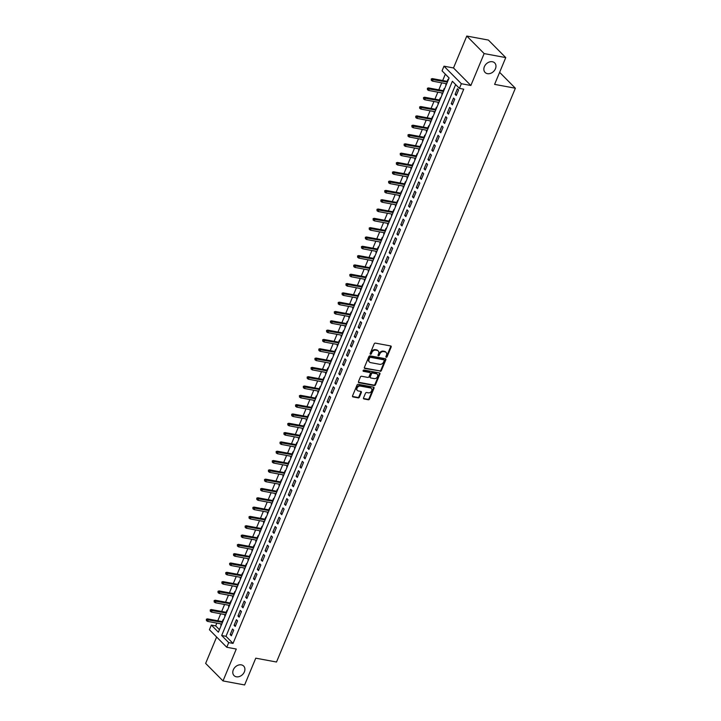 <?xml version="1.0" encoding="UTF-8"?>
<svg xmlns="http://www.w3.org/2000/svg" width="721" height="721" viewBox="0 0 721 721"><rect width="100%" height="100%" fill="white"/><g stroke="black" fill="none" stroke-linecap="round" stroke-linejoin="round"><path stroke-width="1.08" d="M386.258 357.274A0.73 0.568 135.3 0 0 387.114 356.742L391.161 347.026A1.036 0.802 135.3 0 0 390.692 345.954L375.416 343.124A1.036 0.802 135.3 0 0 374.19 343.881L370.143 353.587A0.73 0.568 135.3 0 0 371.333 353.813L371.856 352.551A3.317 2.578 135.3 0 1 375.785 350.136L377.065 350.37A3.317 2.578 135.3 0 1 378.201 350.956A3.317 2.578 135.3 0 1 378.561 353.804L378.038 355.056A0.73 0.568 135.3 0 0 379.228 355.282L379.751 354.02A3.317 2.578 135.3 0 1 383.68 351.596L384.951 351.839A3.317 2.578 135.3 0 1 386.095 352.425A3.317 2.578 135.3 0 1 386.456 355.264L385.933 356.525A0.73 0.568 135.3 0 0 386.258 357.274M385.87 356.805A0.73 0.568 135.3 0 0 386.645 356.273L390.692 346.558A1.036 0.802 135.3 0 0 390.746 345.972M370.089 353.876A0.73 0.568 135.3 0 0 370.864 353.335L371.387 352.082L371.856 352.551M377.984 355.345A0.73 0.568 135.3 0 0 378.759 354.804L379.282 353.551L379.751 354.02M241.328 664.87A6.768 5.254 135.3 0 0 234.091 668.376A6.768 5.254 135.3 0 0 234.046 675.595A6.768 5.254 135.3 0 0 236.371 676.794A6.768 5.254 135.3 0 0 243.608 673.288A6.768 5.254 135.3 0 0 243.662 666.069A6.768 5.254 135.3 0 0 241.328 664.87M492.389 61.736A6.768 5.254 135.3 0 0 485.152 65.241A6.768 5.254 135.3 0 0 485.107 72.461A6.768 5.254 135.3 0 0 487.432 73.659A6.768 5.254 135.3 0 0 494.669 70.153A6.768 5.254 135.3 0 0 494.714 62.934A6.768 5.254 135.3 0 0 492.389 61.736M363.537 397.893A1.036 0.802 135.3 0 0 364.006 398.965L368.296 399.767A1.036 0.802 135.3 0 0 369.522 399.01L374.019 388.222A1.036 0.802 135.3 0 0 373.55 387.15L358.274 384.311A1.036 0.802 135.3 0 0 357.039 385.068L352.551 395.856A1.036 0.802 135.3 0 0 353.02 396.929L358.193 397.893A1.036 0.802 135.3 0 0 359.428 397.136L361.347 392.512A1.036 0.802 135.3 0 0 360.879 391.44L358.31 390.962A2.776 2.154 135.3 0 1 357.355 390.476A2.776 2.154 135.3 0 1 357.382 387.51A2.776 2.154 135.3 0 1 360.347 386.077L370.405 387.943A2.776 2.154 135.3 0 1 371.36 388.439A2.776 2.154 135.3 0 1 371.342 391.395A2.776 2.154 135.3 0 1 368.368 392.837L366.692 392.521A1.036 0.802 135.3 0 0 365.466 393.278L363.537 397.893M228.71 642.609L226.773 647.269L209.414 629.73L211.352 625.08L218.391 632.182L449.093 77.949L442.054 70.847L443.992 66.188L461.359 83.717L459.412 88.377L452.373 81.266L221.671 635.498L228.71 642.609L233.036 643.411L463.738 89.179L459.412 88.377M505.754 57.599L484.142 53.579L466.784 36.05L488.396 40.07L505.754 57.599L494.606 84.375L515.362 88.232L276.513 662.022L255.766 658.174L244.617 684.95L223.005 680.93L236.281 649.035L226.773 647.269M466.784 36.05L453.5 67.954L470.867 85.484L484.142 53.579M470.867 85.484L461.359 83.717M380.129 371.333A1.036 0.802 135.3 0 0 381.364 370.576L385.852 359.788A1.036 0.802 135.3 0 0 385.384 358.716L370.107 355.877A1.036 0.802 135.3 0 0 368.882 356.634L364.384 367.422A1.036 0.802 135.3 0 0 364.853 368.494L379.661 370.855A1.036 0.802 135.3 0 0 380.895 370.098L385.384 359.31A1.036 0.802 135.3 0 0 385.438 358.725M379.931 374.001L375.443 384.789A1.036 0.802 135.3 0 1 374.217 385.546L358.941 382.707A1.036 0.802 135.3 0 1 358.472 381.634L360.392 377.02A1.036 0.802 135.3 0 1 361.618 376.263L367.818 377.416A1.036 0.802 135.3 0 0 369.044 376.659L370.324 373.595A1.036 0.802 135.3 0 0 369.855 372.523L363.402 371.324A0.73 0.568 135.3 0 1 363.934 370.044L379.462 372.928A1.036 0.802 135.3 0 1 379.931 374.001L379.462 373.532L374.974 384.32L375.443 384.789M216.624 637.022L205.638 663.401L223.005 680.93M221.311 623.935L220.815 625.125L221.293 625.215M223.501 619.898L223.149 619.537L222.275 621.619M225.186 614.625L224.7 615.806L225.168 615.896M227.376 610.579L227.025 610.218L226.16 612.3M229.071 605.307L228.575 606.496L229.044 606.577M231.261 601.269L230.9 600.908L230.035 602.99M232.946 595.997L232.45 597.177L232.919 597.267M235.136 591.95L234.776 591.59L233.91 593.671M236.821 586.678L236.326 587.867L236.803 587.948M239.011 582.64L238.651 582.271L237.786 584.352M240.697 577.368L240.21 578.548L240.679 578.639M242.887 573.321L242.535 572.961L241.67 575.043M244.572 568.049L244.086 569.239L244.554 569.32M246.771 564.002L246.411 563.642L245.546 565.724M248.457 558.739L247.961 559.92L248.43 560.01M250.647 554.692L250.286 554.332L249.421 556.414M252.332 549.42L251.836 550.601L252.314 550.691M254.522 545.373L254.162 545.013L253.296 547.095M256.207 540.101L255.712 541.291L256.189 541.381M258.397 536.063L258.046 535.703L257.172 537.785M260.083 530.791L259.596 531.972L260.065 532.062M262.273 526.745L261.921 526.384L261.056 528.466M263.967 521.472L263.471 522.662L263.94 522.752M266.157 517.435L265.797 517.074L264.931 519.156M267.842 512.162L267.347 513.343L267.815 513.433M270.033 508.116L269.672 507.755L268.807 509.837M271.718 502.843L271.222 504.033L271.7 504.114M273.908 498.806L273.547 498.445L272.682 500.527M275.593 493.534L275.107 494.714L275.575 494.804M277.783 489.487L277.432 489.126L276.567 491.208M279.469 484.215L278.982 485.404L279.451 485.485M281.668 480.177L281.307 479.807L280.442 481.889M283.353 474.905L282.857 476.085L283.326 476.175M285.543 470.858L285.183 470.498L284.317 472.579M287.228 465.586L286.733 466.775L287.21 466.857M289.418 461.539L289.058 461.179L288.193 463.261M291.104 456.276L290.608 457.456L291.086 457.547M293.294 452.229L292.942 451.869L292.068 453.951M294.979 446.957L294.492 448.138L294.961 448.228M297.169 442.91L296.818 442.55L295.952 444.632M298.864 437.638L298.368 438.828L298.836 438.918M301.054 433.6L300.693 433.24L299.828 435.322M302.739 428.328L302.243 429.509L302.712 429.599M304.929 424.281L304.568 423.921L303.703 426.003M306.614 419.009L306.119 420.199L306.596 420.28M308.804 414.972L308.444 414.611L307.579 416.693M310.49 409.699L310.003 410.88L310.472 410.97M312.68 405.653L312.328 405.292L311.463 407.374M314.365 400.38L313.878 401.57L314.347 401.651M316.564 396.343L316.204 395.982L315.338 398.064M318.249 391.07L317.754 392.251L318.222 392.341M320.439 387.024L320.079 386.663L319.214 388.745M322.125 381.751L321.629 382.941L322.107 383.022M324.315 377.714L323.954 377.344L323.089 379.426M326 372.442L325.504 373.622L325.982 373.712M328.19 368.395L327.839 368.034L326.964 370.116M329.876 363.123L329.389 364.303L329.858 364.393M332.066 359.076L331.714 358.716L330.849 360.797M333.76 353.813L333.264 354.993L333.733 355.083M335.95 349.766L335.589 349.406L334.724 351.488M337.635 344.494L337.14 345.674L337.608 345.765M339.825 340.447L339.465 340.087L338.6 342.169M341.511 335.175L341.015 336.365L341.493 336.455M343.701 331.137L343.34 330.777L342.475 332.859M345.386 325.865L344.899 327.046L345.368 327.136M347.576 321.818L347.225 321.458L346.359 323.54M349.261 316.546L348.775 317.736L349.243 317.817M351.46 312.508L351.1 312.148L350.235 314.23M353.146 307.236L352.65 308.417L353.119 308.507M355.336 303.19L354.975 302.829L354.11 304.911M357.021 297.917L356.525 299.107L357.003 299.188M359.211 293.88L358.851 293.519L357.986 295.601M360.897 288.607L360.401 289.788L360.879 289.878M363.087 284.561L362.735 284.2L361.861 286.282M364.772 279.288L364.285 280.478L364.754 280.559M366.971 275.251L366.61 274.881L365.745 276.963M368.656 269.978L368.161 271.159L368.629 271.249M370.846 265.932L370.486 265.571L369.621 267.653M372.532 260.66L372.036 261.84L372.505 261.93M374.722 256.613L374.361 256.252L373.496 258.334M376.407 251.35L375.911 252.53L376.389 252.62M378.597 247.303L378.237 246.942L377.371 249.024M380.282 242.031L379.796 243.211L380.264 243.301M382.472 237.984L382.121 237.624L381.256 239.705M384.167 232.712L383.671 233.901L384.14 233.992M386.357 228.674L385.996 228.314L385.131 230.396M388.042 223.402L387.547 224.582L388.015 224.673M390.232 219.355L389.872 218.995L389.007 221.077M391.918 214.083L391.422 215.273L391.9 215.354M394.108 210.045L393.747 209.685L392.882 211.767M395.793 204.773L395.297 205.954L395.775 206.044M397.983 200.726L397.631 200.366L396.757 202.448M399.668 195.454L399.182 196.644L399.65 196.725M401.867 191.416L401.507 191.056L400.642 193.138M403.553 186.144L403.057 187.325L403.526 187.415M405.743 182.098L405.382 181.737L404.517 183.819M407.428 176.825L406.932 178.015L407.401 178.096M409.618 172.788L409.258 172.418L408.392 174.5M411.303 167.515L410.808 168.696L411.285 168.786M413.493 163.469L413.142 163.108L412.268 165.19M415.179 158.196L414.692 159.377L415.161 159.467M417.369 154.15L417.017 153.789L416.152 155.871M419.063 148.886L418.568 150.067L419.036 150.157M421.253 144.84L420.893 144.479L420.028 146.561M422.939 139.568L422.443 140.748L422.912 140.838M425.129 135.521L424.768 135.16L423.903 137.242M426.814 130.249L426.318 131.438L426.796 131.528M429.004 126.211L428.644 125.851L427.778 127.932M430.689 120.939L430.194 122.119L430.671 122.209M432.879 116.892L432.528 116.532L431.654 118.614M434.565 111.62L434.078 112.809L434.547 112.891M436.764 107.582L436.403 107.222L435.538 109.304M438.449 102.31L437.953 103.491L438.422 103.581M440.639 98.263L440.279 97.903L439.413 99.985M442.324 92.991L441.829 94.181L442.297 94.262M444.515 88.953L444.154 88.593L443.289 90.675M456.267 95.523L458.592 89.936L457.42 88.746L455.095 94.343L456.267 95.523M452.391 104.842L454.717 99.246L453.545 98.065L451.211 103.653L452.391 104.842M448.507 114.152L450.841 108.565L449.661 107.384L447.335 112.972L448.507 114.152M444.632 123.471L446.957 117.874L445.785 116.694L443.46 122.282L444.632 123.471M440.756 132.781L443.082 127.193L441.91 126.013L439.585 131.601L440.756 132.781M436.881 142.1L439.206 136.512L438.035 135.323L435.709 140.91L436.881 142.1M432.997 151.41L435.331 145.822L434.15 144.642L431.825 150.229L432.997 151.41M429.121 160.729L431.446 155.141L430.275 153.952L427.95 159.539L429.121 160.729M425.246 170.039L427.571 164.451L426.399 163.27L424.074 168.858L425.246 170.039M421.37 179.358L423.696 173.77L422.524 172.58L420.199 178.168L421.37 179.358M417.495 188.668L419.82 183.08L418.649 181.899L416.314 187.487L417.495 188.668M413.611 197.987L415.936 192.399L414.764 191.209L412.439 196.806L413.611 197.987M409.735 207.306L412.061 201.709L410.889 200.528L408.564 206.116L409.735 207.306M405.86 216.615L408.185 211.028L407.014 209.847L404.688 215.435L405.86 216.615M401.985 225.934L404.31 220.347L403.138 219.157L400.813 224.745L401.985 225.934M398.1 235.244L400.434 229.657L399.254 228.476L396.929 234.064L398.1 235.244M394.225 244.563L396.55 238.975L395.378 237.786L393.053 243.374L394.225 244.563M390.349 253.873L392.675 248.285L391.503 247.105L389.178 252.692L390.349 253.873M386.474 263.192L388.799 257.604L387.628 256.415L385.302 262.002L386.474 263.192M382.599 272.502L384.924 266.914L383.752 265.734L381.418 271.321L382.599 272.502M378.714 281.821L381.039 276.233L379.868 275.043L377.543 280.631L378.714 281.821M374.839 291.131L377.164 285.543L375.992 284.362L373.667 289.95L374.839 291.131M370.964 300.45L373.289 294.862L372.117 293.672L369.792 299.269L370.964 300.45M367.088 309.769L369.413 304.172L368.242 302.991L365.917 308.579L367.088 309.769M363.204 319.079L365.538 313.491L364.357 312.31L362.032 317.898L363.204 319.079M359.328 328.397L361.654 322.81L360.482 321.62L358.157 327.208L359.328 328.397M355.453 337.707L357.778 332.12L356.607 330.939L354.281 336.527L355.453 337.707M351.578 347.026L353.903 341.439L352.731 340.249L350.406 345.837L351.578 347.026M347.702 356.336L350.027 350.748L348.856 349.568L346.522 355.156L347.702 356.336M343.818 365.655L346.143 360.067L344.971 358.878L342.646 364.465L343.818 365.655M339.942 374.965L342.268 369.377L341.096 368.197L338.771 373.784L339.942 374.965M336.067 384.284L338.392 378.696L337.221 377.507L334.895 383.094L336.067 384.284M332.192 393.594L334.517 388.006L333.345 386.826L331.02 392.413L332.192 393.594M328.307 402.913L330.642 397.325L329.461 396.135L327.136 401.732L328.307 402.913M324.432 412.232L326.757 406.635L325.586 405.454L323.26 411.042L324.432 412.232M320.557 421.542L322.882 415.954L321.71 414.773L319.385 420.361L320.557 421.542M316.681 430.861L319.006 425.273L317.835 424.083L315.51 429.671L316.681 430.861M312.806 440.171L315.131 434.583L313.959 433.402L311.625 438.99L312.806 440.171M308.921 449.489L311.247 443.902L310.075 442.712L307.75 448.3L308.921 449.489M305.046 458.799L307.371 453.212L306.2 452.031L303.874 457.619L305.046 458.799M301.171 468.118L303.496 462.531L302.324 461.341L299.999 466.929L301.171 468.118M297.295 477.428L299.621 471.84L298.449 470.66L296.115 476.248L297.295 477.428M293.411 486.747L295.745 481.159L294.565 479.97L292.239 485.557L293.411 486.747M289.536 496.057L291.861 490.469L290.689 489.289L288.364 494.876L289.536 496.057M285.66 505.376L287.985 499.788L286.814 498.599L284.489 504.195L285.66 505.376M281.785 514.695L284.11 509.098L282.938 507.917L280.613 513.505L281.785 514.695M277.909 524.005L280.235 518.417L279.063 517.236L276.729 522.824L277.909 524.005M274.025 533.324L276.35 527.736L275.179 526.546L272.853 532.134L274.025 533.324M270.15 542.634L272.475 537.046L271.303 535.865L268.978 541.453L270.15 542.634M266.274 551.953L268.6 546.365L267.428 545.175L265.103 550.763L266.274 551.953M262.399 561.262L264.724 555.675L263.553 554.494L261.218 560.082L262.399 561.262M258.515 570.581L260.849 564.994L259.668 563.804L257.343 569.392L258.515 570.581M254.639 579.891L256.964 574.304L255.793 573.123L253.468 578.711L254.639 579.891M250.764 589.21L253.089 583.622L251.917 582.433L249.592 588.021L250.764 589.21M246.888 598.52L249.214 592.932L248.042 591.752L245.717 597.339L246.888 598.52M243.013 607.839L245.338 602.251L244.158 601.062L241.832 606.658L243.013 607.839M239.129 617.158L241.454 611.561L240.282 610.381L237.957 615.968L239.129 617.158M235.253 626.468L237.579 620.88L236.407 619.7L234.082 625.287L235.253 626.468M455.654 84.582L225.997 636.301L233.036 643.411M232.532 629.009L230.206 634.597L231.378 635.787L233.703 630.199L232.532 629.009M445.335 74.155L442.685 80.527M441.712 82.843L438.81 89.837M437.836 92.162L434.925 99.156M433.961 101.472L431.05 108.465M430.086 110.791L427.174 117.784M426.21 120.101L423.299 127.094M422.326 129.419L419.415 136.413M418.45 138.738L415.539 145.723M414.575 148.048L411.664 155.042M410.7 157.367L407.789 164.352M406.815 166.677L403.904 173.671M402.94 175.996L400.029 182.99M399.064 185.306L396.153 192.3M395.189 194.625L392.278 201.619M391.314 203.935L388.403 210.929M387.429 213.254L384.518 220.247M383.554 222.564L380.643 229.557M379.679 231.883L376.768 238.876M375.803 241.202L372.892 248.186M371.919 250.511L369.008 257.505M368.043 259.83L365.132 266.815M364.168 269.14L361.257 276.134M360.293 278.459L357.382 285.453M356.417 287.769L353.506 294.763M352.533 297.088L349.622 304.082M348.658 306.398L345.747 313.392M344.782 315.717L341.871 322.711M340.907 325.027L337.996 332.02M337.022 334.346L334.111 341.339M333.147 343.665L330.236 350.649M329.272 352.975L326.361 359.968M325.396 362.293L322.485 369.278M321.521 371.603L318.61 378.597M317.637 380.922L314.726 387.916M313.761 390.232L310.85 397.226M309.886 399.551L306.975 406.545M306.01 408.861L303.099 415.855M302.126 418.18L299.215 425.174M298.251 427.49L295.34 434.484M294.375 436.809L291.464 443.803M290.5 446.128L287.589 453.112M286.625 455.438L283.714 462.431M282.74 464.757L279.829 471.741M278.865 474.067L275.954 481.06M274.989 483.385L272.078 490.379M271.114 492.695L268.203 499.689M267.23 502.014L264.319 509.008M263.354 511.324L260.443 518.318M259.479 520.643L256.568 527.637M255.604 529.953L252.692 536.947M251.719 539.272L248.817 546.266M247.844 548.591L244.933 555.576M243.968 557.901L241.057 564.894M240.093 567.22L237.182 574.204M236.218 576.53L233.307 583.523M232.333 585.849L229.422 592.842M228.458 595.158L225.547 602.152M224.582 604.477L221.671 611.471M220.707 613.787L217.796 620.781M216.823 623.106L215.669 625.882L219.427 629.676M448.39 79.634L448.038 79.274L447.164 81.356M446.2 83.681L446.065 85.222M515.362 88.232L499.617 72.334M215.669 625.882L211.352 625.08M453.5 67.954L443.992 66.188M225.997 636.301L221.671 635.498M445.704 84.862L446.182 84.952M455.095 94.343L456.636 94.622M451.211 103.653L452.761 103.941M447.335 112.972L448.886 113.26M443.46 122.282L445.01 122.57M439.585 131.601L441.126 131.889M435.709 140.91L437.25 141.199M431.825 150.229L433.375 150.518M427.95 159.539L429.5 159.828M424.074 168.858L425.615 169.147M420.199 178.168L421.74 178.457M416.314 187.487L417.865 187.775M412.439 196.806L413.989 197.085M408.564 206.116L410.114 206.404M404.688 215.435L406.229 215.723M400.813 224.745L402.354 225.033M396.929 234.064L398.479 234.352M393.053 243.374L394.603 243.662M389.178 252.692L390.719 252.981M385.302 262.002L386.844 262.291M381.418 271.321L382.968 271.61M377.543 280.631L379.093 280.92M373.667 289.95L375.217 290.239M369.792 299.269L371.333 299.548M365.917 308.579L367.458 308.867M362.032 317.898L363.582 318.186M358.157 327.208L359.707 327.496M354.281 336.527L355.823 336.815M350.406 345.837L351.947 346.125M346.522 355.156L348.072 355.444M342.646 364.465L344.196 364.754M338.771 373.784L340.321 374.073M334.895 383.094L336.437 383.383M331.02 392.413L332.561 392.702M327.136 401.732L328.686 402.012M323.26 411.042L324.81 411.33M319.385 420.361L320.926 420.649M315.51 429.671L317.051 429.959M311.625 438.99L313.175 439.278M307.75 448.3L309.3 448.588M303.874 457.619L305.425 457.907M299.999 466.929L301.54 467.217M296.115 476.248L297.665 476.536M292.239 485.557L293.789 485.846M288.364 494.876L289.914 495.165M284.489 504.195L286.03 504.475M280.613 513.505L282.154 513.794M276.729 522.824L278.279 523.113M272.853 532.134L274.404 532.422M268.978 541.453L270.528 541.741M265.103 550.763L266.644 551.051M261.218 560.082L262.768 560.37M257.343 569.392L258.893 569.68M253.468 578.711L255.018 578.999M249.592 588.021L251.133 588.309M245.717 597.339L247.258 597.628M241.832 606.658L243.383 606.938M237.957 615.968L239.507 616.257M234.082 625.287L235.632 625.576M230.206 634.597L231.747 634.886M385.843 352.209A3.317 2.578 135.3 0 0 385.627 351.947A3.317 2.578 135.3 0 0 384.482 351.361L384.951 351.839M379.282 353.551A3.317 2.578 135.3 0 1 383.212 351.127L384.482 351.361M377.948 350.739A3.317 2.578 135.3 0 0 377.732 350.487A3.317 2.578 135.3 0 0 376.596 349.892L377.065 350.37M371.387 352.082A3.317 2.578 135.3 0 1 375.317 349.658L376.596 349.892M364.33 368.007A1.036 0.802 135.3 0 0 364.384 368.016L379.661 370.855M384.248 360.572A0.73 0.568 135.3 0 0 383.914 359.815L370.513 357.328A0.73 0.568 135.3 0 0 369.648 357.859L369.098 359.184A3.317 2.578 135.3 0 0 369.449 362.023A3.317 2.578 135.3 0 0 370.594 362.618L379.76 364.312A3.317 2.578 135.3 0 0 383.689 361.897L384.248 360.572M383.824 359.725A0.73 0.568 135.3 0 0 383.446 359.346L383.914 359.815M369.242 361.771A3.317 2.578 135.3 0 1 368.981 361.554A3.317 2.578 135.3 0 1 368.629 358.707L369.179 357.382A0.73 0.568 135.3 0 1 370.044 356.85L383.446 359.346M358.409 382.22A1.036 0.802 135.3 0 0 358.472 382.238L373.748 385.077A1.036 0.802 135.3 0 0 374.974 384.32M370.206 372.703L369.738 372.234A1.036 0.802 135.3 0 0 369.386 372.045L363.014 370.864M374.244 378.606A2.776 2.154 135.3 0 0 377.218 377.173A2.776 2.154 135.3 0 0 377.236 374.208A2.776 2.154 135.3 0 0 376.281 373.721L372.739 373.054A1.036 0.802 135.3 0 0 371.504 373.811L370.233 376.876A1.036 0.802 135.3 0 0 370.702 377.948L374.244 378.606M376.975 373.992A2.776 2.154 135.3 0 0 376.768 373.739A2.776 2.154 135.3 0 0 375.812 373.244L376.281 373.721M370.342 377.768L369.873 377.29A1.036 0.802 135.3 0 1 369.765 376.407L371.036 373.343A1.036 0.802 135.3 0 1 372.27 372.586L375.812 373.244M379.462 373.532A1.036 0.802 135.3 0 0 379.525 372.946M371.099 388.222A2.776 2.154 135.3 0 0 370.891 387.961A2.776 2.154 135.3 0 0 369.936 387.465L370.405 387.943M357.147 390.214A2.776 2.154 135.3 0 1 356.886 389.998A2.776 2.154 135.3 0 1 356.913 387.042A2.776 2.154 135.3 0 1 359.878 385.6L369.936 387.465M352.497 396.442A1.036 0.802 135.3 0 0 352.551 396.451L357.724 397.415A1.036 0.802 135.3 0 0 358.959 396.658L360.879 392.044A1.036 0.802 135.3 0 0 360.933 391.458M363.483 398.479A1.036 0.802 135.3 0 0 363.537 398.497L367.827 399.29A1.036 0.802 135.3 0 0 369.053 398.533L373.55 387.745A1.036 0.802 135.3 0 0 373.604 387.159M431.248 78.959L431.329 80.355L431.248 78.959L432.339 78.598L433.186 79.454L432.492 81.131L446.669 83.762M431.717 79.427L447.371 82.086M432.339 78.598L447.642 81.446M432.492 81.131L431.329 80.355M427.373 88.268L427.454 89.674L427.373 88.268L428.463 87.917L429.31 88.773L428.607 90.449L442.793 93.081M427.841 88.746L443.496 91.405M428.463 87.917L443.757 90.756M428.607 90.449L427.454 89.674M423.497 97.587L423.578 98.993L423.497 97.587L424.588 97.227L425.435 98.083L424.732 99.759L438.918 102.391M423.966 98.056L439.612 100.715M424.588 97.227L439.882 100.075M424.732 99.759L423.578 98.993M419.622 106.897L419.703 108.303L419.622 106.897L420.713 106.546L421.551 107.402L420.857 109.078L435.042 111.71M420.091 107.375L435.736 110.034M420.713 106.546L436.007 109.385M420.857 109.078L419.703 108.303M415.738 116.216L415.819 117.622L415.738 116.216L416.828 115.865L417.675 116.712L416.981 118.388L431.167 121.029M416.206 116.685L431.861 119.353M416.828 115.865L432.131 118.704M416.981 118.388L415.819 117.622M411.862 125.526L411.943 126.932L411.862 125.526L412.953 125.175L413.8 126.031L413.097 127.707L427.283 130.339M412.331 126.004L427.986 128.662M412.953 125.175L428.256 128.014M413.097 127.707L411.943 126.932M407.987 134.845L408.068 136.251L407.987 134.845L409.077 134.494L409.925 135.341L409.222 137.017L423.407 139.658M408.456 135.314L424.11 137.981M409.077 134.494L424.372 137.332M409.222 137.017L408.068 136.251M404.111 144.155L404.193 145.561L404.111 144.155L405.202 143.803L406.04 144.66L405.346 146.336L419.532 148.968M404.58 144.633L420.226 147.291M405.202 143.803L420.496 146.651M405.346 146.336L404.193 145.561M400.227 153.474L400.308 154.88L400.227 153.474L401.318 153.122L402.165 153.97L401.471 155.646L415.656 158.287M400.696 153.952L416.35 156.61M401.318 153.122L416.621 155.961M401.471 155.646L400.308 154.88M396.352 162.784L396.433 164.19L396.352 162.784L397.442 162.432L398.289 163.288L397.595 164.965L411.772 167.596M396.82 163.261L412.475 165.92M397.442 162.432L412.745 165.28M397.595 164.965L396.433 164.19M392.476 172.103L392.557 173.509L392.476 172.103L393.567 171.751L394.414 172.598L393.711 174.275L407.897 176.915M392.945 172.58L408.6 175.239M393.567 171.751L408.861 174.59M393.711 174.275L392.557 173.509M388.601 181.422L388.682 182.819L388.601 181.422L389.691 181.061L390.539 181.917L389.836 183.594L404.021 186.225M389.07 181.89L404.715 184.549M389.691 181.061L404.986 183.909M389.836 183.594L388.682 182.819M384.717 190.732L384.807 192.137L384.717 190.732L385.816 190.38L386.654 191.236L385.96 192.913L400.146 195.544M385.194 191.209L400.84 193.868M385.816 190.38L401.11 193.219M385.96 192.913L384.807 192.137M380.841 200.05L380.922 201.456L380.841 200.05L381.932 199.69L382.779 200.546L382.085 202.222L396.271 204.863M381.31 200.519L396.965 203.178M381.932 199.69L397.235 202.538M382.085 202.222L380.922 201.456M376.966 209.36L377.047 210.766L376.966 209.36L378.056 209.009L378.904 209.865L378.201 211.541L392.386 214.173M377.434 209.838L393.089 212.497M378.056 209.009L393.36 211.848M378.201 211.541L377.047 210.766M373.09 218.679L373.172 220.085L373.09 218.679L374.181 218.328L375.028 219.175L374.325 220.851L388.511 223.492M373.559 219.148L389.205 221.816M374.181 218.328L389.475 221.167M374.325 220.851L373.172 220.085M369.215 227.989L369.296 229.395L369.215 227.989L370.306 227.638L371.144 228.494L370.45 230.17L384.635 232.802M369.684 228.467L385.329 231.126M370.306 227.638L385.6 230.477M370.45 230.17L369.296 229.395M365.331 237.308L365.412 238.714L365.331 237.308L366.421 236.957L367.268 237.804L366.574 239.48L380.76 242.121M365.799 237.777L381.454 240.444M366.421 236.957L381.724 239.796M366.574 239.48L365.412 238.714M361.455 246.618L361.536 248.024L361.455 246.618L362.546 246.267L363.393 247.123L362.699 248.799L376.876 251.431M361.924 247.096L377.579 249.754M362.546 246.267L377.849 249.115M362.699 248.799L361.536 248.024M357.58 255.937L357.661 257.343L357.58 255.937L358.67 255.585L359.518 256.433L358.815 258.109L373 260.75M358.049 256.415L373.703 259.073M358.67 255.585L373.965 258.424M358.815 258.109L357.661 257.343M353.705 265.247L353.786 266.653L353.705 265.247L354.795 264.895L355.642 265.752L354.939 267.428L369.125 270.06M354.173 265.725L369.819 268.383M354.795 264.895L370.089 267.743M354.939 267.428L353.786 266.653M349.82 274.566L349.91 275.972L349.82 274.566L350.92 274.214L351.758 275.061L351.064 276.738L365.25 279.378M350.298 275.043L365.944 277.702M350.92 274.214L366.214 277.053M351.064 276.738L349.91 275.972M345.945 283.885L346.026 285.291L345.945 283.885L347.035 283.524L347.882 284.38L347.189 286.057L361.365 288.688M346.413 284.353L362.068 287.012M347.035 283.524L362.339 286.372M347.189 286.057L346.026 285.291M342.069 293.195L342.151 294.601L342.069 293.195L343.16 292.843L344.007 293.699L343.304 295.376L357.49 298.007M342.538 293.672L358.193 296.331M343.16 292.843L358.463 295.682M343.304 295.376L342.151 294.601M338.194 302.514L338.275 303.92L338.194 302.514L339.285 302.153L340.132 303.009L339.429 304.686L353.614 307.326M338.663 302.982L354.308 305.641M339.285 302.153L354.579 305.001M339.429 304.686L338.275 303.92M334.319 311.823L334.4 313.229L334.319 311.823L335.409 311.472L336.247 312.328L335.553 314.005L349.739 316.636M334.787 312.301L350.433 314.96M335.409 311.472L350.703 314.311M335.553 314.005L334.4 313.229M330.434 321.142L330.515 322.548L330.434 321.142L331.525 320.791L332.372 321.638L331.678 323.314L345.864 325.955M330.903 321.611L346.558 324.279M331.525 320.791L346.828 323.63M331.678 323.314L330.515 322.548M326.559 330.452L326.64 331.858L326.559 330.452L327.649 330.101L328.497 330.957L327.794 332.633L341.979 335.265M327.028 330.93L342.682 333.589M327.649 330.101L342.953 332.94M327.794 332.633L326.64 331.858M322.684 339.771L322.765 341.177L322.684 339.771L323.774 339.42L324.621 340.267L323.918 341.943L338.104 344.584M323.152 340.24L338.807 342.908M323.774 339.42L339.068 342.259M323.918 341.943L322.765 341.177M318.808 349.081L318.889 350.487L318.808 349.081L319.899 348.73L320.737 349.586L320.043 351.262L334.229 353.894M319.277 349.559L334.923 352.218M319.899 348.73L335.193 351.578M320.043 351.262L318.889 350.487M314.924 358.4L315.014 359.806L314.924 358.4L316.023 358.049L316.861 358.896L316.168 360.572L330.353 363.213M315.401 358.878L331.047 361.536M316.023 358.049L331.318 360.888M316.168 360.572L315.014 359.806M311.048 367.71L311.13 369.116L311.048 367.71L312.139 367.359L312.986 368.215L312.292 369.891L326.469 372.523M311.517 368.188L327.172 370.846M312.139 367.359L327.442 370.206M312.292 369.891L311.13 369.116M307.173 377.029L307.254 378.435L307.173 377.029L308.264 376.677L309.111 377.525L308.408 379.21L322.593 381.842M307.642 377.507L323.296 380.165M308.264 376.677L323.567 379.516M308.408 379.21L307.254 378.435M303.298 386.348L303.379 387.754L303.298 386.348L304.388 385.987L305.235 386.844L304.532 388.52L318.718 391.152M303.766 386.816L319.412 389.475M304.388 385.987L319.682 388.835M304.532 388.52L303.379 387.754M299.422 395.658L299.503 397.064L299.422 395.658L300.513 395.306L301.351 396.162L300.657 397.839L314.843 400.47M299.891 396.135L315.537 398.794M300.513 395.306L315.807 398.145M300.657 397.839L299.503 397.064M295.538 404.977L295.619 406.383L295.538 404.977L296.628 404.616L297.476 405.472L296.782 407.149L310.967 409.789M296.007 405.445L311.661 408.104M296.628 404.616L311.932 407.464M296.782 407.149L295.619 406.383M291.663 414.287L291.744 415.693L291.663 414.287L292.753 413.935L293.6 414.791L292.897 416.468L307.083 419.099M292.131 414.764L307.786 417.423M292.753 413.935L308.056 416.774M292.897 416.468L291.744 415.693M287.787 423.606L287.868 425.011L287.787 423.606L288.878 423.254L289.725 424.101L289.022 425.778L303.208 428.418M288.256 424.074L303.911 426.742M288.878 423.254L304.172 426.093M289.022 425.778L287.868 425.011M283.912 432.915L283.993 434.321L283.912 432.915L285.002 432.564L285.84 433.42L285.146 435.096L299.332 437.728M284.38 433.393L300.026 436.052M285.002 432.564L300.296 435.403M285.146 435.096L283.993 434.321M280.027 442.234L280.108 443.64L280.027 442.234L281.127 441.883L281.965 442.73L281.271 444.406L295.457 447.047M280.505 442.703L296.151 445.371M281.127 441.883L296.421 444.722M281.271 444.406L280.108 443.64M276.152 451.544L276.233 452.95L276.152 451.544L277.243 451.193L278.09 452.049L277.396 453.725L291.572 456.357M276.621 452.022L292.275 454.681M277.243 451.193L292.546 454.041M277.396 453.725L276.233 452.95M272.277 460.863L272.358 462.269L272.277 460.863L273.367 460.512L274.214 461.359L273.511 463.035L287.697 465.676M272.745 461.341L288.4 464M273.367 460.512L288.67 463.351M273.511 463.035L272.358 462.269M268.401 470.173L268.482 471.579L268.401 470.173L269.492 469.822L270.339 470.678L269.636 472.354L283.822 474.986M268.87 470.651L284.516 473.309M269.492 469.822L284.786 472.67M269.636 472.354L268.482 471.579M264.526 479.492L264.607 480.898L264.526 479.492L265.616 479.141L266.455 479.988L265.761 481.673L279.946 484.305M264.995 479.97L280.64 482.628M265.616 479.141L280.911 481.979M265.761 481.673L264.607 480.898M260.642 488.811L260.723 490.217L260.642 488.811L261.732 488.45L262.579 489.307L261.885 490.983L276.071 493.615M261.11 489.28L276.765 491.938M261.732 488.45L277.035 491.298M261.885 490.983L260.723 490.217M256.766 498.121L256.847 499.527L256.766 498.121L257.857 497.769L258.704 498.626L258.001 500.302L272.187 502.934M257.235 498.599L272.889 501.257M257.857 497.769L273.16 500.608M258.001 500.302L256.847 499.527M252.891 507.44L252.972 508.846L252.891 507.44L253.981 507.079L254.828 507.935L254.125 509.612L268.311 512.252M253.359 507.908L269.014 510.567M253.981 507.079L269.275 509.927M254.125 509.612L252.972 508.846M249.015 516.75L249.096 518.156L249.015 516.75L250.106 516.398L250.944 517.254L250.25 518.931L264.436 521.562M249.484 517.227L265.13 519.886M250.106 516.398L265.4 519.237M250.25 518.931L249.096 518.156M245.131 526.069L245.212 527.475L245.131 526.069L246.231 525.717L247.069 526.564L246.375 528.241L260.56 530.881M245.609 526.537L261.254 529.205M246.231 525.717L261.525 528.556M246.375 528.241L245.212 527.475M241.256 535.379L241.337 536.784L241.256 535.379L242.346 535.027L243.193 535.883L242.499 537.56L256.676 540.191M241.724 535.856L257.379 538.515M242.346 535.027L257.649 537.866M242.499 537.56L241.337 536.784M237.38 544.697L237.461 546.103L237.38 544.697L238.471 544.346L239.318 545.193L238.615 546.869L252.801 549.51M237.849 545.166L253.504 547.834M238.471 544.346L253.774 547.185M238.615 546.869L237.461 546.103M233.505 554.007L233.586 555.413L233.505 554.007L234.595 553.656L235.443 554.512L234.74 556.188L248.925 558.82M233.974 554.485L249.619 557.144M234.595 553.656L249.89 556.504M234.74 556.188L233.586 555.413M229.629 563.326L229.711 564.732L229.629 563.326L230.72 562.975L231.558 563.822L230.864 565.498L245.05 568.139M230.098 563.804L245.744 566.463M230.72 562.975L246.014 565.814M230.864 565.498L229.711 564.732M225.745 572.645L225.826 574.042L225.745 572.645L226.836 572.285L227.683 573.141L226.989 574.817L241.175 577.449M226.214 573.114L241.868 575.773M226.836 572.285L242.139 575.133M226.989 574.817L225.826 574.042M221.87 581.955L221.951 583.361L221.87 581.955L222.96 581.604L223.807 582.451L223.104 584.136L237.29 586.768M222.338 582.433L237.993 585.091M222.96 581.604L238.263 584.443M223.104 584.136L221.951 583.361M217.994 591.274L218.075 592.68L217.994 591.274L219.085 590.914L219.932 591.77L219.229 593.446L233.415 596.078M218.463 591.743L234.118 594.401M219.085 590.914L234.379 593.762M219.229 593.446L218.075 592.68M214.119 600.584L214.2 601.99L214.119 600.584L215.209 600.232L216.048 601.089L215.354 602.765L229.539 605.397M214.588 601.062L230.233 603.72M215.209 600.232L230.504 603.071M215.354 602.765L214.2 601.99M210.235 609.903L210.316 611.309L210.235 609.903L211.334 609.542L212.172 610.399L211.478 612.075L225.664 614.716M210.703 610.372L226.358 613.03M211.334 609.542L226.628 612.39M211.478 612.075L210.316 611.309M206.359 619.213L206.44 620.619L206.359 619.213L207.45 618.861L208.297 619.718L207.603 621.394L221.78 624.025M206.828 619.69L222.483 622.349M207.45 618.861L222.753 621.7M207.603 621.394L206.44 620.619M386.645 356.273L387.114 356.742M370.864 353.335L371.333 353.813M378.759 354.804L379.228 355.282M383.212 351.127L383.68 351.596M375.317 349.658L375.785 350.136M390.692 346.558L391.161 347.026M364.384 368.016L364.853 368.494M385.384 359.31L385.852 359.788M380.895 370.098L381.364 370.576M370.044 356.85L370.513 357.328M369.179 357.382L369.648 357.859M368.629 358.707L369.098 359.184M373.748 385.077L374.217 385.546M358.472 382.238L358.941 382.707M369.386 372.045L369.855 372.523M372.27 372.586L372.739 373.054M371.036 373.343L371.504 373.811M369.765 376.407L370.233 376.876M359.878 385.6L360.347 386.077M360.879 392.044L361.347 392.512M358.959 396.658L359.428 397.136M357.724 397.415L358.193 397.893M352.551 396.451L353.02 396.929M373.55 387.745L374.019 388.222M369.053 398.533L369.522 399.01M367.827 399.29L368.296 399.767M363.537 398.497L364.006 398.965M385.627 351.947L386.095 352.425M377.732 350.487L378.201 350.956M383.698 359.473L384.167 359.95M368.981 361.554L369.449 362.023M376.768 373.739L377.236 374.208M370.891 387.961L371.36 388.439M356.886 389.998L357.355 390.476"/></g></svg>
